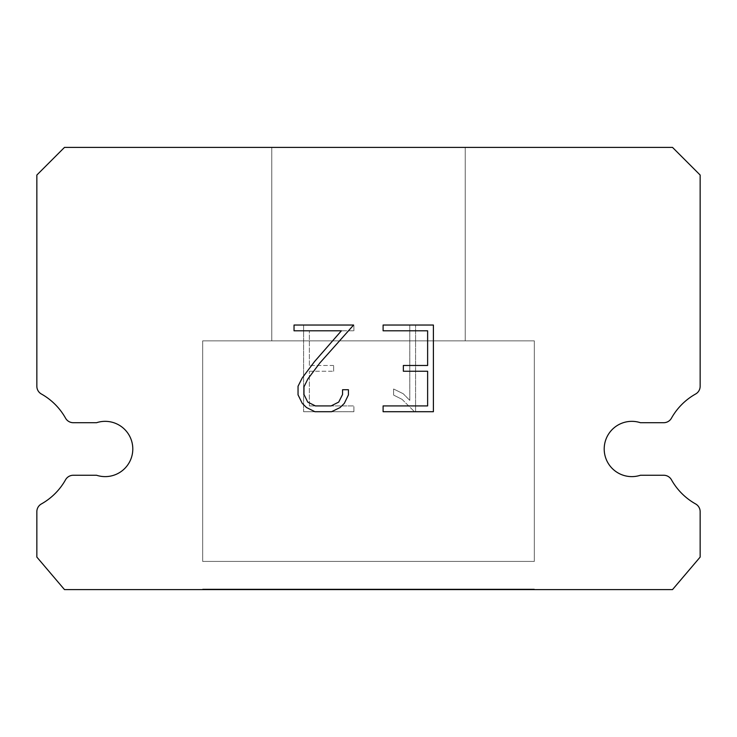 <?xml version="1.0" encoding="UTF-8"?>
<svg xmlns="http://www.w3.org/2000/svg" width="737" height="737" viewBox="0 0 737 737"><rect width="100%" height="100%" fill="white"/><g stroke="black" fill="none" stroke-linecap="round" stroke-linejoin="round"><path stroke-width="0.55" stroke-dasharray="3.69 2.76" d="M623.272 422.706A27.637 27.637 0 0 1 640.416 422.706L663.733 422.706A8.844 8.844 0 0 0 671.444 418.183A63.014 63.014 0 0 1 695.627 394A8.844 8.844 0 0 0 700.15 386.28L700.15 175.037L672.513 147.4L64.487 147.4L36.85 175.037L36.85 386.28A8.844 8.844 0 0 0 41.373 394A63.014 63.014 0 0 1 65.556 418.183A8.844 8.844 0 0 0 73.267 422.706L96.584 422.706A27.637 27.637 0 0 1 131.435 440.404A27.637 27.637 0 0 1 96.584 475.254L73.267 475.254A8.844 8.844 0 0 0 65.556 479.769A63.014 63.014 0 0 1 41.373 503.951A8.844 8.844 0 0 0 36.85 511.671L36.85 557.089L64.487 589.6L672.513 589.6L700.15 557.089L700.15 511.671A8.844 8.844 0 0 0 695.627 503.951A63.014 63.014 0 0 1 671.444 479.769A8.844 8.844 0 0 0 663.733 475.254L640.416 475.254A27.637 27.637 0 0 1 605.565 457.557A27.637 27.637 0 0 1 623.272 422.706M465.231 340.863L465.231 147.4L271.769 147.4L271.769 340.863L465.231 340.863L271.769 340.863L465.231 340.863L465.231 147.4L271.769 147.4L271.769 340.863L465.231 340.863L271.769 340.863L465.231 340.863L465.231 147.4L271.769 147.4L271.769 340.863L465.231 340.863L271.769 340.863L465.231 340.863L465.231 147.4L271.769 147.4L271.769 340.863L465.231 340.863L271.769 340.863L465.231 340.863L465.231 147.4L271.769 147.4L271.769 340.863L465.231 340.863L271.769 340.863L465.231 340.863L465.231 147.4L271.769 147.4L271.769 340.863L465.231 340.863L271.769 340.863L465.231 340.863L465.231 147.4L271.769 147.4L271.769 340.863L465.231 340.863L271.769 340.863L465.231 340.863L465.231 147.4L271.769 147.4L271.769 340.863L465.231 340.863L271.769 340.863L271.769 147.4L271.769 340.863L465.231 340.863L465.231 147.4L271.769 147.4L271.769 340.863L465.231 340.863L465.231 147.4L271.769 147.4L271.769 340.863L465.231 340.863L465.231 147.4L271.769 147.4L271.769 340.863L465.231 340.863L465.231 147.4L271.769 147.4L271.769 340.863L465.231 340.863L465.231 147.4L271.769 147.4L271.769 340.863L465.231 340.863L465.231 147.4L271.769 147.4L465.231 147.4L271.769 147.4L465.231 147.4L465.231 340.863L271.769 340.863M202.675 589.047L534.325 589.047L202.675 589.047L202.675 589.6L534.325 589.6L534.325 589.047L202.675 589.047L534.325 589.047L202.675 589.047L202.675 589.6L534.325 589.6L534.325 589.047L202.675 589.047L534.325 589.047L202.675 589.047L202.675 589.6L534.325 589.6L534.325 589.047L202.675 589.047L534.325 589.047L202.675 589.047L202.675 589.6L534.325 589.6L534.325 589.047L202.675 589.047L534.325 589.047L202.675 589.047L202.675 589.6L534.325 589.6L534.325 589.047L202.675 589.047L534.325 589.047L202.675 589.047L202.675 589.6L534.325 589.6L534.325 589.047L202.675 589.047L534.325 589.047L202.675 589.047L202.675 589.6L534.325 589.6L534.325 589.047L202.675 589.047L534.325 589.047L202.675 589.047L202.675 589.6L534.325 589.6L534.325 589.047L202.675 589.047L202.675 589.6L534.325 589.6L534.325 589.047L202.675 589.047L202.675 589.6L534.325 589.6L534.325 589.047L202.675 589.047L202.675 589.6L534.325 589.6L534.325 589.047L202.675 589.047L202.675 589.6L534.325 589.6L534.325 589.047L202.675 589.047L202.675 589.6L534.325 589.6L534.325 589.047L202.675 589.047L202.675 589.6L534.325 589.6L534.325 589.047L202.675 589.047L202.675 589.6L534.325 589.6L534.325 589.047M534.325 561.41L534.325 340.863L202.675 340.863L202.675 561.41L534.325 561.41L202.675 561.41L534.325 561.41L534.325 340.863L202.675 340.863L202.675 561.41L534.325 561.41L202.675 561.41L534.325 561.41L534.325 340.863L202.675 340.863L202.675 561.41L534.325 561.41L202.675 561.41L534.325 561.41L534.325 340.863L202.675 340.863L202.675 561.41L534.325 561.41L202.675 561.41L534.325 561.41L534.325 340.863L202.675 340.863L202.675 561.41L534.325 561.41L202.675 561.41L534.325 561.41L534.325 340.863L202.675 340.863L202.675 561.41L534.325 561.41L202.675 561.41L534.325 561.41L534.325 340.863L202.675 340.863L202.675 561.41L534.325 561.41L202.675 561.41L534.325 561.41L534.325 340.863L202.675 340.863L202.675 561.41L534.325 561.41L202.675 561.41L202.675 340.863L202.675 561.41L534.325 561.41L534.325 340.863L202.675 340.863L202.675 561.41L534.325 561.41L534.325 340.863L202.675 340.863L202.675 561.41L534.325 561.41L534.325 340.863L202.675 340.863L202.675 561.41L534.325 561.41L534.325 340.863L202.675 340.863L202.675 561.41L534.325 561.41L534.325 340.863L202.675 340.863L202.675 561.41L534.325 561.41L534.325 340.863L202.675 340.863L534.325 340.863L202.675 340.863L534.325 340.863L534.325 561.41L202.675 561.41M202.675 340.863L534.325 340.863M427.626 371.255L427.626 405.921L383.102 405.921L383.102 411.707L433.402 411.707L433.402 325.035L383.102 325.035L383.102 330.812L427.626 330.812L427.626 365.478L403.36 365.478L403.36 371.255L427.626 371.255M348.426 394.921L348.426 389.726L342.558 389.726L342.558 394.47L338.725 402.08L331.106 405.921L315.418 405.921L307.744 402.098L303.966 394.47L303.966 386.861L307.863 378.956L319.876 362.936L353.622 325.035L294.035 325.035L294.035 330.812L341.378 330.812L314.459 361.664L302.216 377.961L298.043 386.252L298.043 394.829L302.216 403.296L306.509 407.524L314.911 411.707L331.558 411.707L340.024 407.589L344.308 403.388L348.426 394.921M309.374 405.921L309.374 371.255L309.374 405.921L353.898 405.921L309.374 405.921M309.374 371.255L333.64 371.255L309.374 371.255M333.64 371.255L333.64 365.478L333.64 371.255M333.64 365.478L309.374 365.478L333.64 365.478M309.374 365.478L309.374 330.812L309.374 365.478M309.374 330.812L353.898 330.812L309.374 330.812M353.898 330.812L353.898 325.035L353.898 330.812M353.898 411.707L353.898 405.921L353.898 411.707L303.598 411.707L353.898 411.707M303.598 325.035L303.598 411.707L303.598 325.035L353.898 325.035L303.598 325.035M393.604 388.998L393.604 395.078L393.604 388.998L403.203 393.724L393.604 388.998M393.604 395.078L402.07 399.362L393.604 395.078M402.07 399.362L414.36 411.587L402.07 399.362M414.36 411.587L415.576 411.587L414.36 411.587M415.576 411.587L415.576 324.916L415.576 411.587M409.8 400.384L403.203 393.724L409.8 400.384L409.8 324.916L409.8 400.384M415.576 324.916L409.8 324.916L415.576 324.916M534.325 589.6L202.675 589.6M271.769 147.4L465.231 147.4"/><path stroke-width="1.11" d="M623.272 422.706A27.637 27.637 0 0 1 640.416 422.706L663.733 422.706A8.844 8.844 0 0 0 671.444 418.183A63.014 63.014 0 0 1 695.627 394A8.844 8.844 0 0 0 700.15 386.28L700.15 175.037L672.513 147.4L64.487 147.4L36.85 175.037L36.85 386.28A8.844 8.844 0 0 0 41.373 394A63.014 63.014 0 0 1 65.556 418.183A8.844 8.844 0 0 0 73.267 422.706L96.584 422.706A27.637 27.637 0 0 1 131.435 440.404A27.637 27.637 0 0 1 96.584 475.254L73.267 475.254A8.844 8.844 0 0 0 65.556 479.769A63.014 63.014 0 0 1 41.373 503.951A8.844 8.844 0 0 0 36.85 511.671L36.85 557.089L64.487 589.6L672.513 589.6L700.15 557.089L700.15 511.671A8.844 8.844 0 0 0 695.627 503.951A63.014 63.014 0 0 1 671.444 479.769A8.844 8.844 0 0 0 663.733 475.254L640.416 475.254A27.637 27.637 0 0 1 605.565 457.557A27.637 27.637 0 0 1 623.272 422.706M427.626 405.921L427.626 371.255L403.36 371.255L403.36 365.478L427.626 365.478L427.626 330.812L383.102 330.812L383.102 325.035L433.402 325.035L433.402 411.707L383.102 411.707L383.102 405.921L427.626 405.921M348.426 389.726L348.426 394.921L344.308 403.388L340.024 407.589L331.558 411.707L314.911 411.707L306.509 407.524L302.216 403.296L298.043 394.829L298.043 386.252L302.216 377.961L314.459 361.664L341.378 330.812L294.035 330.812L294.035 325.035L353.622 325.035L319.876 362.936L307.863 378.956L303.966 386.861L303.966 394.47L307.744 402.098L315.418 405.921L331.106 405.921L338.725 402.08L342.558 394.47L342.558 389.726L348.426 389.726"/></g></svg>
